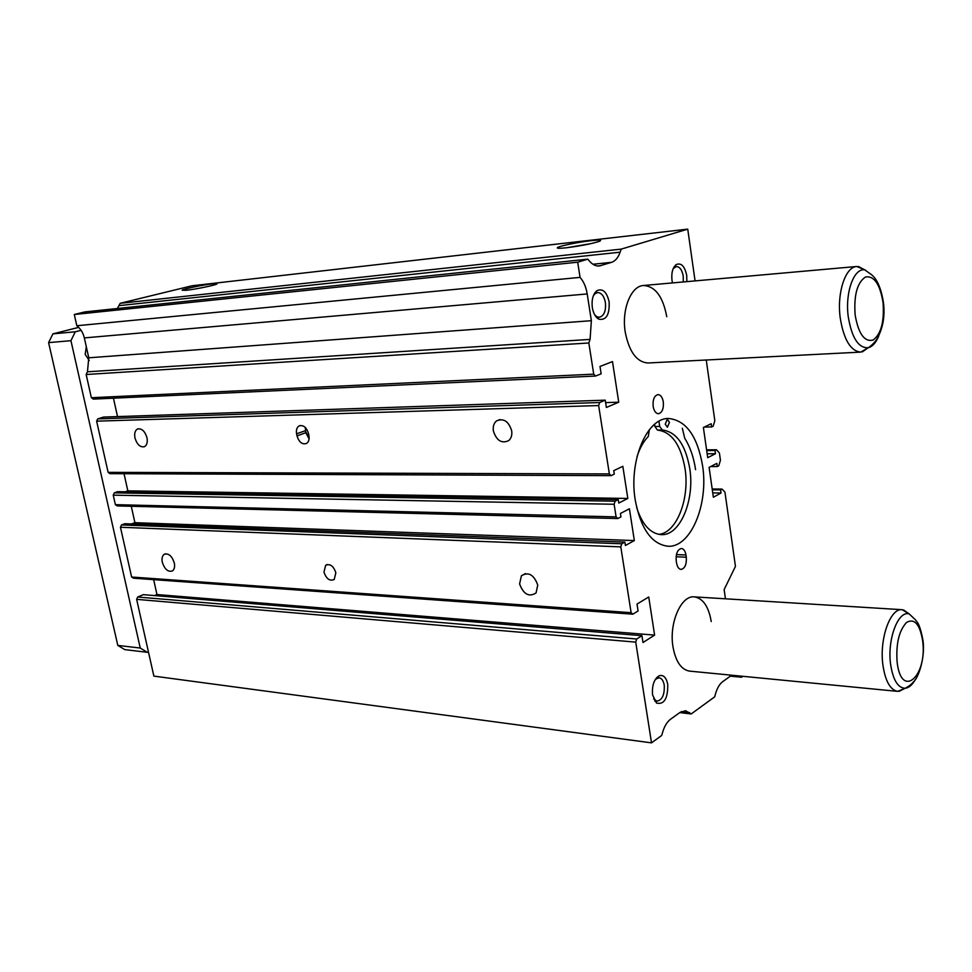 <?xml version="1.0" encoding="UTF-8"?>
<svg xmlns="http://www.w3.org/2000/svg" width="972" height="972" viewBox="0 0 972 972"><rect width="100%" height="100%" fill="white"/><g stroke="black" fill="none" stroke-linecap="round" stroke-linejoin="round"><path stroke-width="1.46" d="M658.797 534.369C676.67 532.972 689.926 498.612 685.017 468.455C680.728 444.617 671.543 431.811 657.461 430.074L662.236 429.988C676.293 431.738 685.467 444.556 689.743 468.455C694.968 500.203 679.987 536.082 661.191 534.636C650.438 533.689 642.261 524.673 636.672 507.615M665.237 424.205L667.278 419.236L669.453 422.261L667.412 427.23L665.237 424.205M695.575 469.658C693.729 457.253 690.12 446.804 684.75 438.323L682.332 428.239M662.236 429.988L659.696 426.429L658.931 421.277M637.037 456.658C639.795 448.019 643.561 441.288 648.312 436.477L649.357 429.709M657.461 430.074L654.909 426.514L654.581 424.302M134.974 437.983C137.088 444.678 140.272 447.57 144.5 446.67C146.942 445.188 147.768 442.211 146.979 437.74C144.877 431.082 141.73 428.166 137.514 429.004C135.023 430.475 134.172 433.463 134.974 437.983M493.387 431.046C496.595 440.68 501.71 443.864 508.745 440.595C511.296 438.287 512.28 434.982 511.673 430.693C508.538 421.168 503.484 417.911 496.51 420.937C493.8 423.245 492.755 426.611 493.387 431.046M519.595 583.905C523.495 594.354 528.987 597.367 536.058 592.956L537.747 585.01C533.92 574.646 528.476 571.56 521.417 575.752L519.595 583.905M162.312 562.266C164.681 569.361 168.047 572.253 172.433 570.941C174.389 569.446 175.021 566.798 174.316 562.995C171.959 555.935 168.606 553.019 164.244 554.271C162.227 555.765 161.583 558.426 162.312 562.266M635.263 500.203C640.767 528.756 651.605 544.101 667.788 546.215C690.715 548.05 708.843 504.237 702.549 465.539C697.325 436.015 686.038 420.329 668.7 418.495C646.975 417.486 628.507 460.959 635.263 500.203M666.768 316.726C662.989 296.618 655.237 286.218 643.5 285.501C630.937 285.938 621.473 309.594 625.239 332.12C629.151 351.876 636.733 362.167 647.996 362.981L860.767 352.107L869.26 347.125M711.249 621.558C708.637 606.516 702.999 598.29 694.336 596.881C681.165 595.071 668.882 623.076 672.976 646.793C675.662 661.507 681.153 669.611 689.464 671.105L897.666 691.371L905.479 688.14M594.743 314.892L596.978 316.763L599.36 317.273C604.074 315.864 606.091 310.967 605.41 302.584C604.11 296.108 601.51 292.766 597.622 292.56L595.338 293.459L593.382 295.67M592.325 307.626C593.37 313.434 595.544 317.297 598.861 319.205C606.285 320.481 609.699 314.709 609.128 301.891C606.783 291.819 602.689 288.089 596.857 290.725C592.956 294.176 591.45 299.813 592.325 307.626M653.634 698.904L656.926 701.201C662.26 700.047 664.69 694.713 664.241 685.211C663.426 680.728 661.689 678.237 659.052 677.739L655.407 679.294M652.589 694.968L656.586 703.108C664.18 704.749 667.91 698.552 667.764 684.519C666.306 677.387 663.402 674.483 659.052 675.807C653.974 679.27 651.823 685.649 652.589 694.968M683.267 281.965L683.243 276.097C682.089 269.924 679.78 266.753 676.342 266.559L673.195 268.612M686.864 281.637L686.718 275.44C684.713 266.097 681.178 262.489 676.123 264.627C672.612 267.713 671.239 272.998 672.004 280.458L672.49 282.925M653.148 406.43C654.022 411.047 655.796 413.477 658.457 413.732C662.175 412.675 663.791 408.738 663.317 401.922C662.442 397.281 660.668 394.839 657.983 394.596C654.278 395.653 652.662 399.601 653.148 406.43M323.968 572.058C326.313 578.887 329.727 581.365 334.21 579.506L335.85 572.775C333.53 565.983 330.14 563.481 325.669 565.279L323.968 572.058M305.585 427.729L305.621 431.69L309.145 438.068M202.528 287.627L197.195 288.635M212.661 283.812C203.294 284.808 182.7 289.121 182.104 290.215L186.393 290.276C194.983 289.364 214.107 285.464 216.683 284.103C217.922 283.472 216.586 283.374 212.661 283.812M591.596 243.498L566.785 247.726M591.28 240.643C578.911 242.004 559.337 246.013 557.478 247.581C556.482 248.443 559.447 248.516 566.36 247.775C580.843 245.916 591.875 243.765 599.481 241.311C602.397 239.975 599.663 239.756 591.28 240.643M305.269 427.413L305.828 432.71L309.084 438.858M308.926 435.65L308.513 433.585C306.532 427.267 303.373 424.715 299.048 425.943C296.812 427.437 295.998 430.061 296.606 433.816L297.007 435.881C299.024 442.236 302.207 444.763 306.557 443.451C308.719 441.956 309.509 439.356 308.926 435.65M685.977 554.988C685.248 550.978 683.729 548.803 681.421 548.475C677.533 549.459 675.795 553.542 676.208 560.71L676.548 562.946C677.265 566.931 678.772 569.094 681.056 569.422C684.968 568.45 686.718 564.38 686.305 557.211L685.977 554.988L676.427 554.587M695.065 280.908L687.739 229.137L621.193 249.124L620.136 252.185C618.18 257.677 615.325 261.067 611.57 262.343L599.226 265.988C595.885 266.267 592.726 264.736 589.737 261.395L587.793 259.16L577.696 262.197L580.065 277.372C583.674 281.479 586.055 287.007 587.197 293.945L591.365 320.699L590.077 339.398L588.838 342.982L593.722 374.159L595.52 376.055L601.146 373.819L599.991 366.468L612.482 361.584L618.739 402.189L606.382 407.462L605.252 400.172L599.663 402.517L598.643 405.555L609.359 473.923L611.121 475.648L614.268 474.117L613.733 470.679L622.833 466.293L627.815 498.442L618.787 503.059L618.241 499.596L615.118 501.188L614.122 504.261L616.102 516.885L617.827 518.55L620.95 516.922L620.415 513.471L629.419 508.793L634.339 540.578L625.409 545.474L624.887 542.097L124.805 523.714L121.5 524.953L120.455 527.261L131.621 577.028L133.443 578.194L632.808 614.183L638.082 610.963L637.012 604.074L648.737 596.99L654.606 635.105L643.002 642.516L641.933 635.688L636.696 639.005L635.737 642.128L651.519 742.863L661.701 735.452L662.685 732.098C664.52 726.084 667.132 721.795 670.534 719.244L680.036 712.403L685.576 710.739L691.201 713.946L714.663 696.851L715.55 693.68C717.227 687.994 719.608 683.984 722.706 681.651L731.661 675.212M131.269 506.278L134.914 522.681L131.499 523.957M618.241 499.596L117.624 491.674L114.295 492.853L113.25 495.161L115.376 504.662L117.235 505.926L617.827 518.55M124.027 473.716L127.842 490.86L125.206 491.796M605.252 400.172L103.603 417.061L97.71 418.871L96.629 421.155L108.123 472.356L109.994 473.668L611.121 475.648M113.445 398.192L117.527 416.587M590.077 339.398L87.456 371.79L86.156 374.499L91.368 397.718L93.276 399.115L595.52 376.055M87.456 371.79L88.78 357.793L84.333 337.904C83.106 332.752 80.603 328.694 76.812 325.742L74.297 314.503L84.88 311.915L587.793 259.16M117.357 308.513L120.212 303.3L192.067 285.768L687.739 229.137M641.933 635.688L143.285 594.657L137.66 597.027L136.639 599.36L153.868 676.111L651.519 742.863M153.661 579.652L156.954 594.548L154.524 595.581M624.887 542.097L621.788 543.785L620.804 546.872L631.12 612.688L632.808 614.183M740.275 676.05L741.563 677.241L742.839 676.305M725.452 598.801L724.128 589.591L735.452 566.384L724.954 492.172L722.074 489.086L720.592 489.888L721.042 493.011L713.363 497.227L709.098 467.386L716.826 463.365L717.287 466.56L718.77 465.782L720.434 460.23L719.402 452.976L716.498 449.757L715.003 450.51L715.453 453.717L707.713 457.678L703.388 427.51L711.2 423.743L711.65 426.939L713.156 426.21L714.833 420.682L706.255 360.005M621.788 543.785L121.5 524.953M634.339 540.578L134.914 522.681M616.102 516.885L115.376 504.662M614.122 504.261L113.25 495.161M615.118 501.188L114.295 492.853M627.815 498.442L127.842 490.86M609.359 473.923L108.123 472.356M598.643 405.555L96.629 421.155M599.663 402.517L97.71 418.871M618.739 402.189L605.629 402.615M593.722 374.159L91.368 397.718M588.838 342.982L86.156 374.499M580.065 277.372L76.812 325.742M577.696 262.197L74.297 314.503M621.193 249.124L120.212 303.3M711.65 426.939L704.287 427.073M715.453 453.717L707.154 453.778M715.003 450.51L706.693 450.583M716.498 449.757L706.583 449.842M717.287 466.56L710.678 466.56M721.042 493.011L712.755 492.913M720.592 489.888L712.306 489.803M722.074 489.086L712.184 488.977M741.563 677.241L730.361 676.148M691.201 713.946L679.756 712.598M635.737 642.128L136.639 599.36M636.696 639.005L137.66 597.027M654.606 635.105L156.954 594.548M631.12 612.688L131.621 577.028M620.804 546.872L120.455 527.261M89.217 360.49L85.196 354.403L86.301 346.749M865.748 270.301L856.818 266.486C845.446 266.729 836.807 292.754 840.197 317.735C843.72 339.641 850.585 351.099 860.767 352.107M909.513 614.11L902.15 609.699C890.34 607.852 879.247 638.871 882.892 664.921C885.285 681.08 890.206 689.901 897.666 691.371M81.101 330.322L75.281 331.792L70.944 340.686L140.26 648.045L147.294 652.309L148.412 651.799M78.683 327.37L52.925 333.858L75.281 331.792M52.925 333.858L48.6 342.618L117.806 645.408L124.829 649.624L147.294 652.309M117.806 645.408L140.26 648.045M48.6 342.618L70.944 340.686M654.909 426.514L659.696 426.429M305.828 432.71L297.007 435.881M305.427 430.669L296.606 433.816M676.099 556.774L686.305 557.211M591.365 320.699L88.78 357.793M587.197 293.945L84.333 337.904M600.854 265.66L597.561 265.988M611.57 262.343L592.932 264.25M620.136 252.185L119.094 305.633M689.561 712.561L681.323 711.601M858.361 266.486L864.655 269.815C853.805 268.102 844.984 292.608 848.228 316.544C851.739 337.806 858.398 348.207 868.227 347.745C872.516 346.64 876.051 342.654 878.834 335.79M883.05 302.608C880.024 284.176 874.193 275.635 865.53 276.984C857.219 282.5 853.756 295.136 855.129 314.904C858.422 333.736 864.387 342.132 873.038 340.091C881.069 334.174 884.411 321.671 883.05 302.608M903.45 609.894L909.197 613.927C898.189 610.222 887.12 639.345 890.583 664.119C892.976 679.89 897.824 687.933 905.151 688.273C908.881 687.897 912.283 684.981 915.332 679.525M922.635 640.755C919.864 624.243 914.531 618.107 906.621 622.384C899.027 630.488 895.856 643.719 897.12 662.053C901.238 699.816 927.653 676.305 922.635 640.755M596.614 317.48L597.488 317.419M596.978 316.763L598.861 319.205M654.642 700.946L655.395 701.031M655.055 700.435L656.586 703.108M558.414 248.261L557.478 247.581M300.312 425.493L299.048 425.943M327.345 564.513L325.669 565.279M674.544 267.251L676.123 264.627M674.167 266.765L674.884 266.692M657.084 678.092L659.052 675.807M656.768 677.508L657.522 677.593M595.338 293.459L596.857 290.725M594.876 292.803L595.739 292.718M165.362 553.821L164.244 554.271M525.488 573.602L521.417 575.752M499.96 419.552L496.51 420.937M138.328 428.737L137.514 429.004M643.5 285.501L856.818 266.486M864.655 269.815L872.006 275.027C872.03 275.696 879.721 279.243 883.427 302.413C885.152 316.058 883.001 328.244 876.963 338.973C874.678 342.496 871.763 345.425 868.227 347.745L862.298 351.9M694.336 596.881L902.15 609.699M909.197 613.927L915.527 619.881C916.146 621.995 919.233 620.488 922.975 640.414C925.429 657.461 918.418 678.189 913.328 682.028C911.675 684.167 908.954 686.244 905.151 688.273L898.991 691.396"/></g></svg>
